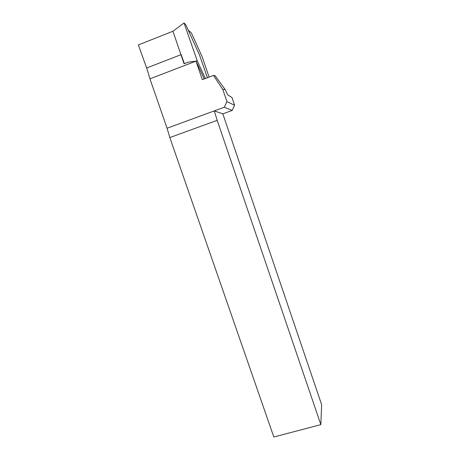 <?xml version="1.0" encoding="UTF-8"?>
<svg xmlns="http://www.w3.org/2000/svg" width="460" height="460" viewBox="0 0 460 460"><rect width="100%" height="100%" fill="white"/><g stroke="black" fill="none" stroke-linecap="round" stroke-linejoin="round"><path stroke-width="0.69" d="M207.431 77.723L199.525 55.05L185.679 24.518L184.029 23L172.937 31.234L184.069 63.79L188.358 62.134L195.994 61.134L149.931 78.838L167.078 128.231L169.832 137.569L273.821 437L320.844 424.649L321.643 404.708L222.847 113.844L214.297 110.9L217.183 120.342L320.844 424.649M172.937 31.234L138.356 44.942L147.131 69.311L149.931 78.838M204.251 78.924L196.017 61.082L197.19 60.674L205.384 78.493M184.029 23L197.19 60.674M146.671 67.999L181.171 54.608L184.368 63.675M209.105 77.09L202.072 56.586L191.826 33.873L191.21 32.804L188.226 30.13M234.594 105.242L231.995 97.549L227.752 94.858L225.141 89.504L222.841 89.533L226.929 101.608L234.594 105.242L232.15 110.446L222.847 113.844M217.183 120.342L169.832 137.569M222.841 89.533L213.52 75.423L202.308 79.66L195.994 61.134M232.15 110.446L224.313 107.226L167.078 128.231M224.313 107.226L226.929 101.608M213.52 75.423L215.09 75.63L225.141 89.504"/></g></svg>
